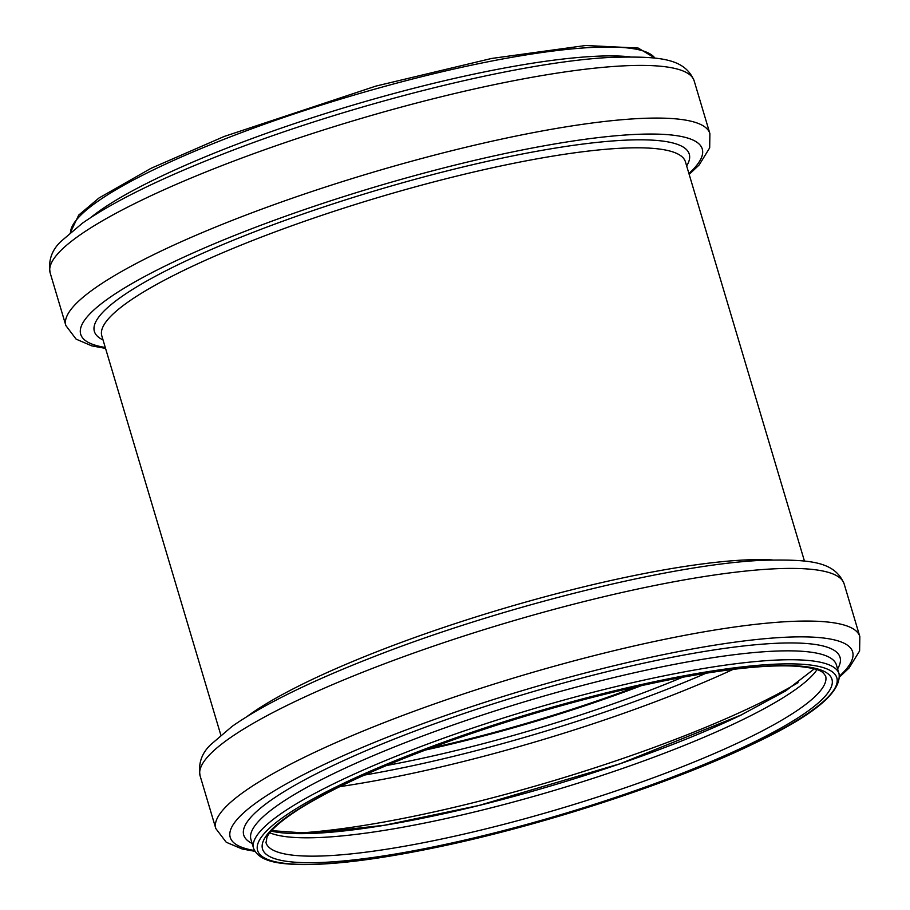 <?xml version="1.0" encoding="UTF-8"?>
<svg xmlns="http://www.w3.org/2000/svg" width="910" height="910" viewBox="0 0 910 910"><rect width="100%" height="100%" fill="white"/><g stroke="black" fill="none" stroke-linecap="round" stroke-linejoin="round"><path stroke-width="1.36" d="M637.899 686.413A291.962 51.415 -16.6 0 1 428.815 748.737M636.613 686.697A290.995 51.244 -16.6 0 1 430.043 748.282M641.505 685.605A291.962 51.415 -16.6 0 1 425.357 750.045M682.511 677.267A297.832 52.45 -16.6 0 1 386.477 765.526M706.171 673.195A316.635 55.76 -16.6 0 1 364.455 775.07M733.096 669.385A322.504 56.795 -16.6 0 1 339.839 786.627M798.093 682.671A322.504 56.795 -16.6 0 1 756.108 704.886A322.504 56.795 -16.6 0 1 292.724 833.332M741.582 714.816A297.615 52.416 -16.6 0 1 271.214 831.148M816.964 669.714A291.962 51.415 -16.6 0 1 739.523 721.22A291.962 51.415 -16.6 0 1 468.832 813.335A291.962 51.415 -16.6 0 1 269.838 832.821M744.994 739.568A291.962 51.415 -16.6 0 1 446.116 838.064A291.962 51.415 -16.6 0 1 265.993 842.683L266.971 837.28C268.632 833.321 275.48 823.925 301.517 807.557C336.677 786.035 386.989 763.558 452.441 740.103C527.197 713.759 600.27 693.5 671.66 679.326C725.77 668.907 767.187 664.528 795.909 666.2C824.073 668.657 822.777 673.002 825.586 675.857A291.962 51.415 -16.6 0 1 744.994 739.568M749.954 744.073A297.104 52.325 -16.6 0 1 272.238 857.743A297.104 52.325 -16.6 0 1 619.517 690.565A297.104 52.325 -16.6 0 1 749.954 744.073M753.457 743.72A302.257 53.235 -16.6 0 1 267.483 859.37A302.257 53.235 -16.6 0 1 620.768 689.291A302.257 53.235 -16.6 0 1 753.457 743.72M253.594 848.359A305.464 53.792 -16.6 0 1 530.962 709.538A305.464 53.792 -16.6 0 1 839.065 673.821L836.415 664.937A305.464 53.792 -16.6 0 0 528.312 700.643A305.464 53.792 -16.6 0 0 250.944 839.464L253.594 848.359C259.077 861.656 278.562 863.738 297.718 864.5C331.297 865.296 377.434 859.609 436.129 847.438C542.269 825.552 673.684 782.623 753.946 743.584C813.085 715.715 841.454 692.464 839.065 673.821M252.115 843.411A311.118 54.793 -16.6 0 1 526.23 693.67A311.118 54.793 -16.6 0 1 837.587 668.873M254.447 850.497A324.722 57.182 -16.6 0 1 525.081 689.803A324.722 57.182 -16.6 0 1 839.52 676.084M254.902 851.316L242.174 848.996L226.237 842.25L215.818 828.555A336.017 59.173 -16.6 0 1 520.918 675.846A336.017 59.173 -16.6 0 1 859.836 636.568L844.139 583.902A336.017 59.173 -16.6 0 0 505.221 623.191A336.017 59.173 -16.6 0 0 200.12 775.889C198.073 763.74 201.588 753.332 210.676 744.687L232.141 726.351C262.671 705.011 308.706 682.261 370.245 658.123C498.271 607.505 672.285 564.007 763.297 560.264C809.672 559.275 834.629 561.14 844.139 583.902M247.145 716.454A304.497 53.622 -16.6 0 1 501.057 609.234A304.497 53.622 -16.6 0 1 772.237 559.923M220.823 735.053L101.806 335.836A304.497 53.622 -16.6 0 1 378.298 197.447A304.497 53.622 -16.6 0 1 685.435 161.844L804.451 561.072M103.035 339.93A310.378 54.657 -16.6 0 1 376.205 190.417A310.378 54.657 -16.6 0 1 686.652 165.95M105.276 347.461A324.278 57.102 -16.6 0 1 375.159 186.925A324.278 57.102 -16.6 0 1 688.904 173.48M105.549 348.393L91.796 345.88L76.121 339.146L65.861 325.564A336.017 59.173 -16.6 0 1 370.973 172.855A336.017 59.173 -16.6 0 1 709.88 133.565L694.182 80.91A336.017 59.173 -16.6 0 0 355.275 120.188A336.017 59.173 -16.6 0 0 50.164 272.898C48.116 260.601 51.745 250.091 61.027 241.366L82.344 223.246C112.374 202.282 157.441 179.93 217.558 156.201C344.776 105.583 518.996 61.675 611.145 57.387C659.522 56.079 684.684 58.069 694.182 80.91M90.659 217.615A305.464 53.792 -16.6 0 1 350.953 105.708A305.464 53.792 -16.6 0 1 630.027 56.818M70.536 232.334A305.464 53.792 -16.6 0 1 348.302 96.813A305.464 53.792 -16.6 0 1 654.927 58.126M271.646 830.648L309.866 833.389L384.168 825.302L478.785 805.509L620.051 763.752L741.127 714.998L785.603 690.974L814.257 668.895M839.589 677.017L849.144 667.906L859.609 650.946L859.836 636.568M215.818 828.555L200.12 775.889M689.177 174.413L699.198 164.903L709.686 147.852L709.88 133.565M65.861 325.564L50.164 272.898M70.411 232.448L78.726 215.079L99.019 197.97L151.037 168.316L224.179 136.466L375.875 86.097L491.548 58.467L585.642 45.5L638.206 48.059L655.098 58.149"/></g></svg>
